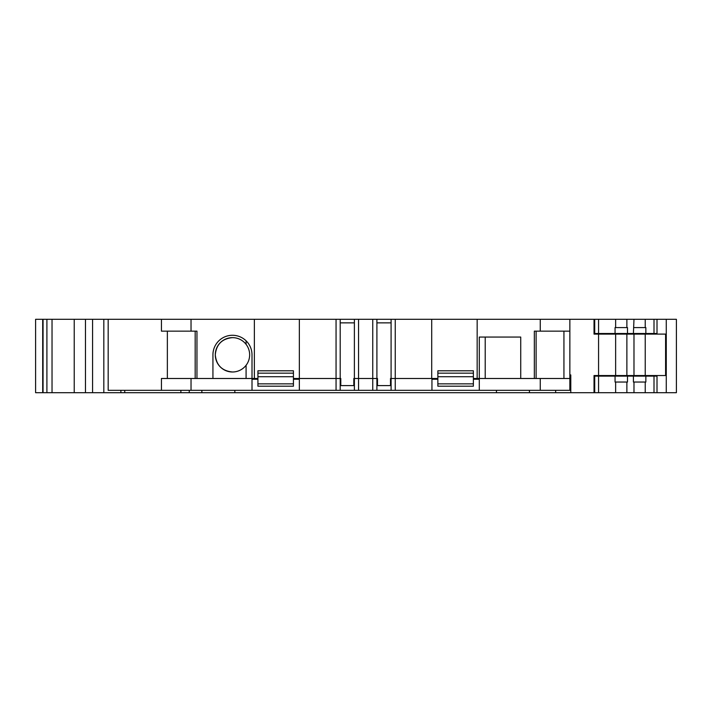 <?xml version="1.0" encoding="UTF-8"?>
<svg xmlns="http://www.w3.org/2000/svg" width="712" height="712" viewBox="0 0 712 712"><rect width="100%" height="100%" fill="white"/><g stroke="black" fill="none" stroke-linecap="round" stroke-linejoin="round"><path stroke-width="1.07" d="M232.468 337.639A17.177 17.177 0 0 0 215.291 354.816C216.315 365.247 222.037 370.97 232.468 371.993A17.177 17.177 0 0 0 249.645 354.816A17.177 17.177 0 0 0 232.468 337.639C222.037 338.663 216.315 344.385 215.291 354.816A17.177 17.177 0 0 0 232.468 371.993M540.257 390.327L540.257 378.49L569.858 378.49L569.858 390.327L431.944 390.327L431.944 378.49L390.505 378.49L390.505 385.593L377.485 385.593L377.485 378.49L353.811 378.49L353.811 385.593L340.79 385.593L340.79 378.49L299.352 378.49L299.352 319.305L103.819 319.305L103.819 392.695L35.6 392.695L35.6 319.305L43.058 319.305L43.058 392.695M257.922 383.848L257.922 373.168L293.433 373.168L293.433 386.189L257.922 386.189L257.922 383.848L293.433 383.848M437.862 383.848L437.862 373.168L473.373 373.168L473.373 386.189L437.862 386.189L437.862 383.848L473.373 383.848M252.003 379.265L257.922 379.265M252.003 390.327L252.003 378.49L191.03 378.49L191.03 390.327L299.352 390.327L299.352 378.49L336.055 378.49L336.055 390.327L299.352 390.327M293.433 379.265L299.352 379.265M540.257 378.49L477.165 378.49L477.165 319.305L299.352 319.305M191.03 378.49L161.437 378.49L161.437 390.327L108.171 390.327L108.171 319.305M431.944 379.265L437.862 379.265M479.292 379.265L473.373 379.265M431.944 390.327L395.24 390.327L395.24 378.49L391.102 378.49L391.102 390.327L376.897 390.327L376.897 378.49L354.398 378.49L354.398 390.327L340.194 390.327L340.194 378.49L336.055 378.49L336.055 319.305M479.292 390.327L479.292 337.061L520.73 337.061L520.73 378.49L534.338 378.49L534.338 331.142L569.858 331.142L569.858 378.49M395.24 390.327L391.102 390.327M376.897 390.327L372.75 390.327L372.75 319.305M372.75 390.327L358.545 390.327L358.545 319.305M358.545 390.327L354.398 390.327M340.194 390.327L336.055 390.327M191.03 390.327L161.437 390.327M654.008 333.51L654.008 319.305L657.007 319.305L657.007 333.51L645.846 333.51L645.811 334.097M657.007 392.695L654.008 392.695L654.008 376.123L657.007 376.123L657.007 392.695L676.4 392.695L676.4 319.305L666.272 319.305L666.272 392.695M254.371 319.305L254.371 378.49L257.922 378.49M293.433 378.49L299.352 378.49M254.371 378.49L252.003 378.49L252.003 354.816A19.535 19.535 0 0 0 232.468 335.281A19.535 19.535 0 0 0 212.933 354.816L212.933 378.49L196.957 378.49L196.957 331.142L161.437 331.142L161.437 319.305M654.008 376.123L645.846 376.123L645.846 382.041L633.413 382.041L633.413 376.123L627.495 376.123L627.495 382.041L615.061 382.041L615.061 376.123L594.716 376.123L594.716 392.695L555.654 392.695L555.654 390.327M594.716 376.123L594.031 376.123M608.413 334.097L608.413 333.51M626.756 334.097L626.756 333.51M623.854 334.097L623.854 333.51M642.206 334.097L642.206 333.51M103.819 319.305L46.903 319.305L46.903 392.695M46.903 319.305L43.058 319.305M52.029 319.305L52.029 392.695M74.226 319.305L74.226 392.695M85.476 319.305L85.476 392.695M92.578 319.305L92.578 392.695M120.889 390.327L120.889 392.695L103.819 392.695M124.742 390.327L124.742 392.695L120.889 392.695M598.561 376.123L598.561 392.695L594.716 392.695M654.008 319.305L598.561 319.305L598.561 333.51L594.031 333.51M598.561 319.305L594.716 319.305L594.716 333.51M594.716 319.305L477.165 319.305M626.88 382.041L626.88 392.695L598.561 392.695M615.631 382.041L615.631 392.695M645.232 382.041L645.232 392.695L626.88 392.695M654.008 392.695L645.232 392.695M633.983 382.041L633.983 392.695M633.983 319.305L633.413 333.51L627.495 333.51L627.495 327.591L615.061 327.591L615.061 333.51L598.561 333.51M645.232 319.305L645.232 327.591L633.983 327.591M645.232 327.591L645.846 327.591L645.846 333.51L633.413 333.51M615.631 319.305L615.631 327.591M626.88 319.305L626.88 327.591M657.007 319.305L666.272 319.305M633.413 376.123L645.846 376.123L645.811 375.536M615.061 376.123L627.495 376.123M615.061 333.51L627.495 333.51M180.884 390.327L180.884 392.695L124.742 392.695M180.884 392.695L555.654 392.695M626.756 376.123L626.756 375.536M629.853 376.123L629.853 375.536M629.853 334.097L629.853 333.51M642.206 376.123L642.206 375.536M608.413 376.123L608.413 375.536M611.501 376.123L611.501 375.536M611.501 334.097L611.501 333.51M623.854 376.123L623.854 375.536M234.835 390.327L234.835 392.695M496.46 390.327L496.46 392.695M437.862 373.168L473.373 373.168L473.373 376.719L437.862 376.719L437.862 370.801L473.373 370.801L473.373 373.168L437.862 373.168M257.922 373.168L293.433 373.168L293.433 376.719L257.922 376.719L257.922 370.801L293.433 370.801L293.433 373.168M431.703 319.305L431.703 378.49L395.24 378.49L395.24 319.305M569.858 374.939L570.793 374.939L570.793 392.695M189.258 390.327L189.258 392.695M594.031 319.305L594.031 334.097L598.561 334.097L598.561 375.536L665.595 375.536L665.595 334.097L645.232 334.097L645.232 375.536M598.561 375.536L594.031 375.536L594.031 392.695M431.944 378.49L437.862 378.49M473.373 378.49L477.165 378.49M340.194 319.305L340.194 322.856L354.398 322.856L354.398 319.305M376.897 319.305L376.897 322.856L391.102 322.856L391.102 319.305M529.434 390.327L529.434 392.695M201.852 390.327L201.852 392.695M569.858 319.305L569.858 331.142M191.03 319.305L191.03 331.142M540.257 319.305L540.257 331.142M391.093 322.856L391.093 378.49M376.906 322.856L376.906 378.49M354.389 322.856L354.389 378.49M340.202 322.856L340.202 378.49M645.232 334.097L615.631 334.097L615.631 375.536M615.631 334.097L598.561 334.097M626.88 334.097L626.88 375.536M633.983 334.097L633.983 375.536M485.21 337.061L485.21 378.49M536.118 331.142L536.118 378.49M195.177 331.142L195.177 378.49M246.085 340.808L246.085 344.341M246.085 365.292L246.085 378.49M167.356 331.142L167.356 378.49M563.94 331.142L563.94 378.49M42.702 392.695L42.702 319.305M651.088 334.097L651.088 333.51M651.088 376.123L651.088 375.536"/></g></svg>
